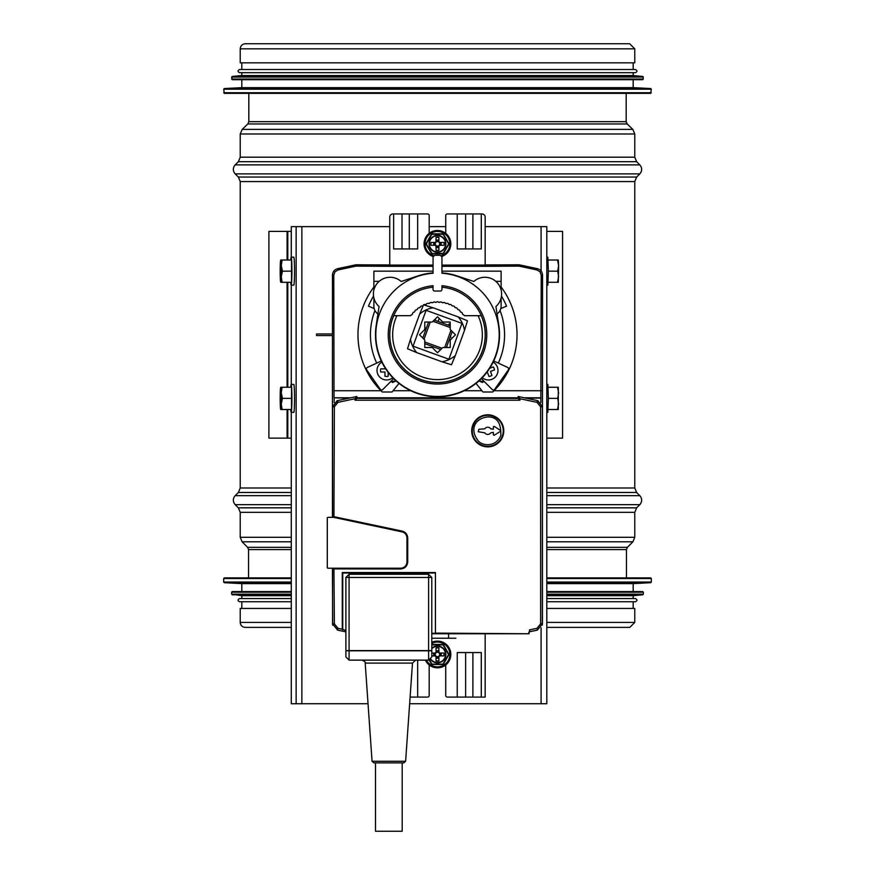 <?xml version="1.0" encoding="UTF-8"?>
<svg xmlns="http://www.w3.org/2000/svg" width="875" height="875" viewBox="0 0 875 875"><rect width="100%" height="100%" fill="white"/><g stroke="black" fill="none" stroke-linecap="round" stroke-linejoin="round"><path stroke-width="1.31" d="M626.183 93.362L626.183 121.669L627.167 123.966L632.822 129.391L634.769 133.984L634.769 157.205L636.639 161.7L639.822 164.883C642.283 167.88 642.283 170.877 639.822 173.884L636.639 177.056L634.769 181.562L634.769 487.988L636.639 492.483L639.822 495.666C642.283 498.663 642.283 501.659 639.822 504.656L636.639 507.839L634.769 512.334L634.769 537.305L632.909 541.8L627.375 547.334L626.445 549.587L626.445 577.894M546.809 608.431L634.769 608.431L634.769 622.42L629.814 627.386L546.809 627.386M291.287 608.431L240.231 608.431L240.231 622.42C240.516 625.439 242.178 627.091 245.186 627.386L291.287 627.386M629.683 43.75L634.769 48.836L634.769 62.836L240.231 62.836L240.231 48.836C240.527 45.752 242.222 44.056 245.317 43.75L629.683 43.75M223.683 89.195L224.328 93.362L650.672 93.362L651.317 89.195L223.683 89.195L224.284 88.561L650.716 88.561L651.317 89.195M224.284 88.561L241.817 87.642L633.183 87.642L650.716 88.561M241.817 87.642L241.817 79.691M231.634 77.088L232.28 79.691L642.72 79.691L643.366 77.088L231.634 77.088L232.214 76.453L642.786 76.453L643.366 77.088M232.214 76.453L241.817 75.556L633.183 75.556L642.786 76.453M241.817 75.556L241.817 72.691M239.586 72.691L635.414 72.691C637.459 71.63 637.459 70.569 635.414 69.508L239.586 69.508C237.541 70.569 237.541 71.63 239.586 72.691M241.817 69.508L241.817 62.836M546.809 578.528L651.317 578.528L650.672 577.894L546.809 577.894M291.287 577.894L224.328 577.894L223.683 578.528L223.683 582.061L291.287 582.061M546.809 582.695L650.716 582.695L633.183 583.614L546.809 583.614M291.287 583.614L241.817 583.614L224.284 582.695L223.683 582.061M633.183 583.614L633.183 591.566L546.809 591.566L642.72 591.566L643.366 592.2L546.809 592.2M291.287 591.566L232.28 591.566L291.287 591.566M546.809 594.803L642.786 594.803L633.183 595.7L546.809 595.7M291.287 595.7L241.817 595.7L231.634 594.169L291.287 594.169M546.809 601.748L635.414 601.748C637.459 600.688 637.459 599.627 635.414 598.566L546.809 598.566M291.287 598.566L239.586 598.566L241.817 598.566L241.817 595.7M291.287 601.748L239.586 601.748C237.541 600.688 237.541 599.627 239.586 598.566M316.509 333.977L332.434 333.977L316.509 333.977L316.509 335.562L316.509 333.977M332.434 335.562L316.509 335.562L332.434 335.562M291.287 438.134L268.898 438.134L268.898 231.405L291.287 231.405M546.809 231.405L562.57 231.405L562.57 438.134L546.809 438.134M419.836 335.092L419.88 334.392M437.828 352.439L437.117 352.384M437.172 317.1L437.883 317.155M455.164 334.447L455.109 335.147M446.403 347.495L452.222 331.505M424.78 343.678L440.77 349.497L424.78 343.678M428.597 322.044L422.778 338.034L428.597 322.044M450.22 325.861L434.23 320.042M448.58 325.259L449.083 323.87L448.58 325.259M435.63 318.981L435.127 320.37M424.802 330.148L425.545 330.422M449.455 339.117L450.198 339.391M450.231 336.984L450.986 337.247M425.578 328.005L426.322 328.278M455.339 355.502L451.478 364.744L441.919 361.758A27.355 27.355 90 0 0 455.339 355.502L464.494 330.356A27.355 27.355 90 0 0 458.237 316.936L467.48 320.797L464.494 330.356M416.763 352.614L407.52 348.753L410.506 339.183A27.355 27.355 90 0 0 416.763 352.614L441.919 361.758M419.661 314.038L423.522 304.795L433.081 307.781A27.355 27.355 90 0 0 419.661 314.038L410.506 339.183M458.237 316.936L433.081 307.781M413.044 346.172L426.092 310.308L461.956 323.367L448.908 359.231L413.044 346.172M485.166 226.636L546.809 226.636L546.809 703.719L409.642 703.719M368.036 703.719L291.287 703.719L291.287 412.377M291.287 257.163L291.287 226.636L389.747 226.636M291.287 285.152L291.287 384.387M429.188 226.636L445.725 226.636M546.809 226.636L546.809 703.719M337.717 268.658L338.002 269.959L356.005 266.131L389.025 266.295L389.747 264.961L355.863 264.797L337.717 268.658C334.436 269.598 332.675 271.775 332.445 275.177L332.434 517.333M389.025 266.295L433.059 266.295M441.941 266.295L485.975 266.295L485.166 264.961M445.725 233.363L445.725 215.545A1.586 1.586 0 0 1 447.322 213.948L481.983 213.948A3.183 3.183 0 0 1 485.166 217.131L485.166 265.092L441.941 265.092M433.059 265.092L389.747 265.092L389.747 217.131A3.183 3.183 0 0 1 392.93 213.948L427.602 213.948A1.586 1.586 0 0 1 429.188 215.545L429.188 233.363M332.434 568.225L332.664 625.177M542.336 625.177L542.566 275.177C542.325 271.775 540.564 269.598 537.283 268.658L519.137 264.797L485.253 264.961M485.975 266.295L518.995 266.131L537.009 269.97L540.039 271.83L541.231 275.188L540.848 402.577M540.837 398.114L525.798 398.114M518.131 398.114L356.869 398.114M349.202 398.114L334.031 397.797L333.769 275.177L334.961 271.83L338.002 269.97M334.152 402.577L334.162 398.114M433.048 287.208A47.775 47.775 0 0 0 390.666 344.225A47.775 47.775 0 0 0 451.85 380.341A47.775 47.775 0 0 0 441.952 287.208M441.941 272.913A62.016 62.016 0 0 1 457.045 275.909L473.823 281.477A16.702 16.702 0 0 1 497.416 282.92A16.702 16.702 0 0 1 495.928 306.512L498.805 325.402A62.016 62.016 0 0 1 437.5 396.791A62.016 62.016 0 0 1 376.195 325.402L379.072 306.512A16.702 16.702 0 0 1 377.584 282.92A16.702 16.702 0 0 1 401.177 281.477L417.955 275.909A62.016 62.016 0 0 1 433.059 272.913M433.059 256.911L434.591 255.325A79.505 79.505 0 0 1 440.409 255.325L441.941 256.911L441.941 273.241A61.688 61.688 0 0 1 490.175 366.887A61.688 61.688 0 0 1 384.825 366.887A61.688 61.688 0 0 1 433.059 273.241L433.059 256.911L434.591 255.325M433.048 289.45A1.586 1.586 0 0 0 434.634 291.036L440.366 291.036A1.586 1.586 0 0 0 441.952 289.45L441.952 285.698A49.273 49.273 0 0 1 479.402 360.686A49.273 49.273 0 0 1 395.598 360.686A49.273 49.273 0 0 1 433.048 285.698L433.048 289.45M440.409 255.325L441.941 256.911M501.113 289.953L501.113 271.162L441.941 271.162M497.055 313.95A9.538 9.538 -90 0 0 501.113 306.141L501.113 297.981M373.887 297.981L373.887 306.141A9.538 9.538 -90 0 0 377.945 313.95M433.059 271.162L373.887 271.162L373.887 289.953M500.806 308.547L506.548 306.163A74.747 74.747 -90.5 0 0 501.463 296.1M392.514 318.686A3.183 3.183 90 0 1 392.372 319.309A47.709 47.709 -90 0 0 437.5 382.484A47.709 47.709 -90 0 0 482.628 319.309A3.183 3.183 89.9 0 1 482.486 318.686M373.537 296.1A74.747 74.747 -90.5 0 0 368.452 306.163L374.194 308.547M424.069 304.653A1.75 1.75 90.1 0 1 425.425 304.609L426.289 304.27A1.75 1.75 90.1 0 1 428.641 303.505L429.538 303.264A1.75 1.75 89.9 0 1 431.955 302.75L432.873 302.608A1.75 1.75 89.9 0 1 435.334 302.345L436.264 302.302A1.75 1.75 90 0 1 438.736 302.302L439.666 302.345A1.75 1.75 89.8 0 1 442.127 302.608L443.045 302.75A1.75 1.75 89.8 0 1 445.462 303.264L446.359 303.505A1.75 1.75 89.8 0 1 448.711 304.27L449.575 304.609A1.75 1.75 89.7 0 1 451.839 305.616L452.659 306.031A1.75 1.75 89.7 0 1 454.803 307.267L455.58 307.77A1.75 1.75 89.7 0 1 457.581 309.225L458.303 309.816A1.75 1.75 89.6 0 1 460.141 311.467L460.797 312.123A1.75 1.75 89.6 0 1 462.459 313.961L463.039 314.683A1.75 1.75 89.6 0 1 464.363 315.689L481.294 315.689M393.706 315.689L410.637 315.689A1.75 1.75 90.2 0 1 411.961 314.683L412.541 313.961A1.75 1.75 90.1 0 1 414.203 312.123L414.859 311.467A1.75 1.75 90.2 0 1 416.697 309.816L417.419 309.225A1.75 1.75 90.1 0 1 419.42 307.77L420.197 307.267A1.75 1.75 90 0 1 422.341 306.031L422.548 306.086M396.922 315.689A44.844 44.844 0 0 0 434.733 379.531A44.844 44.844 0 0 0 478.078 315.689M442.772 322.044L437.5 316.783L432.228 322.044L424.78 322.044L424.78 329.503L419.508 334.775L424.78 340.036L424.78 347.495L432.228 347.495L437.5 352.767L442.772 347.495L450.22 347.495L450.22 340.036L455.492 334.775L450.22 329.503L450.22 322.044L442.772 322.044M399 383.392L392.077 392L382.266 392A79.537 79.537 0 0 1 373.887 287.033M404.294 369.119A6.366 6.366 0 0 0 403.725 368.462A47.709 47.709 0 0 1 393.772 315.689M395.981 380.844L390.283 382.036M376.698 363.092A67.069 67.069 0 0 1 374.959 310.538M476 383.392L482.847 391.902A6.366 6.366 0 0 0 482.923 392L492.702 392A79.516 79.516 0 0 0 494.725 389.977M494.747 389.988A79.537 79.537 0 0 0 501.113 287.033M471.275 368.462A6.366 6.366 0 0 0 470.706 369.119M500.041 310.538A67.069 67.069 0 0 1 498.302 363.092M484.717 382.036L479.019 380.844M481.906 390.731L464.242 390.731M410.758 390.731L393.094 390.731M541.231 390.731L493.992 390.731L493.183 391.541M381.795 391.541L380.986 390.731L333.769 390.731M518.995 266.131L519.137 264.797M486.084 266.131L485.363 264.797M388.916 266.131L389.637 264.797M356.005 266.131L355.863 264.797M540.969 397.797L524.322 397.797M518.131 397.797L356.869 397.797M350.678 397.797L334.031 397.797M395.894 380.942L392.525 382.517M482.475 382.517L479.106 380.942M493.719 360.959L507.719 367.478A1.586 1.586 0 0 1 508.342 369.841L494.681 389.353A1.586 1.586 0 0 1 492.253 389.561L481.337 378.645M482.256 377.705A9.538 9.538 0 0 0 496.256 375.911A9.538 9.538 0 0 0 493.15 362.141M488.939 376.458L487.484 372.477L486.456 372.848L487.484 372.477L488.939 376.458A6.048 6.048 160.1 0 0 491.925 375.375L490.47 371.383L494.462 369.939A6.048 6.048 160.1 0 0 493.369 366.942L489.683 368.288L493.369 366.942M393.663 378.645L382.747 389.561A1.586 1.586 0 0 1 380.319 389.353L366.658 369.841A1.586 1.586 0 0 1 367.281 367.478L381.281 360.959M381.85 362.141A9.538 9.538 0 0 0 382.561 379.094A9.538 9.538 0 0 0 392.744 377.705M384.978 367.752L384.978 368.845L380.734 368.845A6.048 6.048 -90 0 0 380.734 372.028L384.978 372.028L384.978 376.261A6.048 6.048 -90 0 0 388.161 376.261L388.161 372.345M384.978 368.845L380.734 368.845M380.734 372.028L384.978 372.028M518.131 398.398L518.175 396.495L537.403 400.586L542.445 406.798L542.456 623.875L537.425 630.098L529.298 631.827M537.852 400.695L542.456 406.809L542.445 623.842L537.403 630.066L529.539 631.739A0.952 0.952 90 0 0 528.784 632.669L528.784 632.778A0.952 0.952 0 0 1 527.833 633.741L435.444 633.117L435.444 572.523L435.444 633.117M529.102 631.958L529.102 633.763L431.78 633.763M345.898 631.991L345.898 631.958A0.952 0.952 90 0 0 345.461 631.739L337.597 630.066L332.555 623.842L332.555 568.225L332.544 623.875L337.575 630.098L345.702 631.827M435.444 572.523L342.278 572.523L342.278 629.202L337.969 628.294L334.37 623.842L333.933 568.466L400.608 568.542C404.633 568.116 406.864 565.895 407.28 561.87L407.28 538.048C407.028 534.647 405.267 532.47 401.997 531.519L333.933 517.136L334.37 406.798L332.555 406.798L332.555 517.333L332.544 406.809L337.148 400.695M332.555 406.798L337.597 400.586L356.825 396.495L356.869 398.398M431.78 633.73L448.995 633.741M334.37 406.798L337.98 402.358L355.009 398.738L356.825 396.495L356.825 398.398L518.175 398.398L518.175 396.495L519.991 398.738L537.031 402.358L540.63 406.809L540.63 623.842L537.02 628.294L529.539 629.88L529.539 631.739M487.758 416.927C474.808 418.348 469.098 429.636 478.505 441.197C482.847 445.977 495.797 447.333 500.806 435.575C501.32 422.964 496.967 416.752 487.758 416.927M500.369 431.364L494.331 435.203L493.347 434.667L493.347 432.381L490.744 432.808A3.587 3.587 0 0 1 484.761 432.808L478.242 431.747L478.877 429.264L484.761 428.837A3.587 3.587 0 0 1 490.744 428.837L493.347 429.264L493.347 426.978L494.331 426.442L500.369 430.292L500.369 431.364L500.653 430.697M334.37 568.903L400.608 568.98C404.895 568.531 407.269 566.158 407.728 561.87L407.728 538.048C407.455 534.428 405.573 532.109 402.084 531.092L334.37 516.775M355.009 398.738L355.009 400.214L519.991 400.214L519.991 398.738M487.758 446.863A16.034 16.034 0 0 0 501.637 422.811A16.034 16.034 0 0 0 473.867 422.811A16.034 16.034 0 0 0 487.758 446.863A16.034 16.034 0 0 0 501.637 422.811A16.034 16.034 0 0 0 473.867 422.811A16.034 16.034 0 0 0 487.758 446.863M342.278 629.202L345.461 630.361L345.898 631.378M355.009 400.214L356.825 398.398M519.991 400.214L518.175 398.398M431.78 633.281L434.984 633.281M342.748 629.781L342.748 572.983L434.984 572.983M487.758 446.316A15.488 15.488 0 0 0 501.167 423.073A15.488 15.488 0 0 0 474.338 423.073A15.488 15.488 0 0 0 487.758 446.316A15.488 15.488 111.9 0 1 474.338 423.073A15.488 15.488 111.9 0 1 501.167 423.073A15.488 15.488 111.9 0 1 487.758 446.316M493.566 426.497L494.331 426.442M493.806 435.28L493.347 434.667M349.081 574.262L349.081 660.133L345.898 656.961L345.898 577.445L349.081 574.262L428.597 574.262L431.78 577.445L431.78 656.961L428.597 660.133L428.597 574.262M345.898 650.573L431.78 650.573M345.898 650.748A5236.372 3702.453 89.4 0 0 349.081 650.803L428.597 650.803A5236.372 3702.453 90.6 0 0 431.78 650.748M345.898 656.95A5236.372 40.031 45 0 1 349.081 660.133L428.597 660.133A5236.372 40.031 -45 0 1 431.78 656.95M349.081 660.133L428.597 660.133M405.617 761.283L403.791 762.869L373.877 762.869L372.061 761.283L405.617 761.283L412.486 663.097L415.658 660.133M402.194 762.869L402.194 831.25L375.484 831.25L375.484 762.869M401.931 531.847A6.366 6.366 0 0 1 406.962 538.07L406.962 561.859A6.366 6.366 0 0 1 400.608 568.225L328.344 568.225A1.586 1.586 90 0 1 327.294 567.831L327.294 517.727A1.586 1.586 0 0 1 328.344 517.333L333.648 517.333L401.931 531.847M327.294 517.727L327.294 567.831M417.67 213.948L417.67 248.938L393.63 248.938L393.63 213.948M457.242 213.948L457.242 248.938L481.283 248.938L481.283 213.948M485.166 633.763L485.166 697.08L447.322 697.08A1.586 1.586 0 0 1 445.725 695.483L445.725 664.945M455.908 638.236L431.78 638.236M457.242 697.08L457.242 652.553L481.283 652.553L481.283 697.08M429.188 664.945L429.188 695.483A1.586 1.586 0 0 1 427.602 697.08L410.112 697.08M448.591 633.763L448.591 637.284A0.952 0.952 0 0 1 447.639 638.236L448.536 637.602M290.741 282.297A13.989 0.733 -90 0 0 291.178 285.152L293.781 285.152A13.989 0.733 -90 0 0 294.514 271.162A13.989 0.733 -90 0 0 293.781 257.163L291.178 257.163A13.989 0.733 -90 0 0 290.741 260.028M291.178 285.152A13.989 0.733 -90 0 0 291.911 271.162A13.989 0.733 -90 0 0 291.178 257.163M282.089 260.028L291.517 260.028L291.517 282.297L282.089 282.297L281.269 276.73A11.134 0.58 -90 0 0 281.269 265.595A11.134 0.58 -90 0 0 280.766 260.028A11.134 0.58 -90 0 0 280.711 260.072A11.134 0.58 -90 0 0 280.252 265.595A11.134 0.58 -90 0 0 280.252 276.73A11.134 0.58 -90 0 0 280.711 282.242A11.134 0.58 -90 0 0 280.766 282.297A11.134 0.58 -90 0 0 281.269 276.73L282.428 271.162L281.269 265.595L282.089 260.028L280.733 260.028L281.422 260.028M281.422 282.297L282.089 282.297M282.428 271.162L291.856 271.162M290.741 409.511A13.989 0.733 -90 0 0 291.178 412.377L293.781 412.377A13.989 0.733 -90 0 0 294.514 398.377A13.989 0.733 -90 0 0 293.781 384.387L291.178 384.387A13.989 0.733 -90 0 0 290.741 387.253M291.178 412.377A13.989 0.733 -90 0 0 291.911 398.377A13.989 0.733 -90 0 0 291.178 384.387M282.089 387.253L291.517 387.253L291.517 409.511L282.089 409.511L281.269 403.944A11.134 0.58 -90 0 0 281.269 392.82A11.134 0.58 -90 0 0 280.766 387.253A11.134 0.58 -90 0 0 280.711 387.297A11.134 0.58 -90 0 0 280.252 392.82A11.134 0.58 -90 0 0 280.252 403.944A11.134 0.58 -90 0 0 280.711 409.467A11.134 0.58 -90 0 0 280.766 409.511A11.134 0.58 -90 0 0 281.269 403.944L282.428 398.377L281.269 392.82L282.089 387.253L280.733 387.253L281.422 387.253M281.422 409.511L282.089 409.511M282.428 398.377L291.856 398.377M546.809 384.387L547.848 384.387L548.341 398.377L547.848 412.377L546.809 412.377M558.294 387.275L558.294 409.489L548.144 409.511M558.283 387.253L557.506 387.253L558.611 392.82L557.725 398.377L558.611 403.944L557.506 409.511M557.725 398.377L548.341 398.377M557.506 387.253L548.144 387.253M546.809 285.152L547.848 285.152L548.341 271.162L547.848 257.163L546.809 257.163M557.506 282.297L558.611 276.73L557.725 271.162L558.611 265.595L557.506 260.028L558.294 260.05L558.611 265.595L558.294 282.275L548.144 282.297M557.725 271.162L548.341 271.162M557.506 260.028L548.144 260.028M431.78 648.67A8.116 8.116 0 0 1 443.734 649.327A8.116 8.116 0 0 1 442.006 661.172A8.116 8.116 0 0 1 430.358 658.372A8.116 8.116 0 0 0 442.006 661.172A8.116 8.116 0 0 0 443.734 649.327A8.116 8.116 0 0 0 431.78 648.67M428.958 659.772L431.495 664.158A0.634 0.634 0 0 0 432.042 664.475L442.87 664.475A0.634 0.634 0 0 0 443.428 664.158L448.842 654.773A0.634 0.634 0 0 0 448.842 654.139L443.428 644.755A0.634 0.634 0 0 0 442.87 644.438L432.042 644.438A0.634 0.634 0 0 0 431.78 644.503M425.37 660.133A13.355 13.355 0 0 0 443.133 666.553A13.355 13.355 0 0 0 449.553 648.78A13.355 13.355 0 0 0 431.78 642.37M437.456 652.236A2.231 2.231 0 0 0 435.531 655.572A2.231 2.231 0 0 0 439.381 655.572A2.231 2.231 0 0 0 437.456 652.236M443.986 653.023L443.986 655.889A6.683 6.683 0 0 0 443.986 653.023L439.688 653.023L438.889 652.236A0.798 0.798 0 0 0 439.688 653.023L438.889 652.236L438.889 647.938A6.683 6.683 0 0 0 436.023 647.938L438.889 647.938M438.889 660.986L436.023 660.986A6.683 6.683 0 0 0 438.889 660.986L438.889 656.688L439.688 655.889A0.798 0.798 0 0 0 438.889 656.688L439.688 655.889L443.986 655.889M431.78 655.889L435.236 655.889L436.023 656.688A0.798 0.798 0 0 0 435.236 655.889L436.023 656.688L436.023 660.986M436.023 647.938L436.023 652.236L435.236 653.023A0.798 0.798 0 0 0 436.023 652.236L435.236 653.023L431.78 653.023M445.572 243.852A8.116 8.116 0 0 1 433.398 250.873A8.116 8.116 0 0 1 433.398 236.83A8.116 8.116 0 0 1 445.572 243.852A8.116 8.116 0 0 1 433.398 250.873A8.116 8.116 0 0 1 433.398 236.83A8.116 8.116 0 0 1 445.572 243.852M448.842 243.534L443.428 234.15A0.634 0.634 0 0 0 442.87 233.833L432.042 233.833A0.634 0.634 0 0 0 431.495 234.15L426.07 243.534A0.634 0.634 0 0 0 426.07 244.169L431.495 253.553A0.634 0.634 0 0 0 432.042 253.87L442.87 253.87A0.634 0.634 0 0 0 443.428 253.553L448.842 244.169A0.634 0.634 0 0 0 448.842 243.534L443.155 253.389L432.042 253.553L426.344 244.005L431.769 234.303L443.155 234.303L448.569 243.688M441.875 256.452A13.355 13.355 0 0 0 438.933 230.573A13.355 13.355 0 0 0 433.114 256.484M437.456 246.072A2.231 2.231 0 0 0 439.381 242.736A2.231 2.231 0 0 0 435.531 242.736A2.231 2.231 0 0 0 437.456 246.072M430.938 245.284L430.938 242.419A6.683 6.683 0 0 0 430.938 245.284L435.236 245.284L436.023 246.072A0.798 0.798 0 0 0 435.236 245.284L436.023 246.072L436.023 250.37A6.683 6.683 0 0 0 438.889 250.37L436.023 250.37M436.023 237.322L438.889 237.322A6.683 6.683 0 0 0 436.023 237.322L436.023 241.62L435.236 242.419A0.798 0.798 0 0 0 436.023 241.62L435.236 242.419L430.938 242.419M439.688 242.419L438.889 241.62A0.798 0.798 0 0 0 439.688 242.419L438.889 241.62L439.688 242.419L444.139 242.419L444.139 243.852A6.683 6.683 0 0 0 443.986 242.419M438.889 250.37L438.889 246.072L439.688 245.284A0.798 0.798 0 0 0 438.889 246.072L439.688 245.284L443.986 245.284A6.683 6.683 0 0 0 444.139 243.852L443.986 245.284M438.889 237.322L438.889 241.62M626.445 549.587L546.809 549.587M291.287 549.587L248.555 549.587L248.555 577.894M627.375 547.334L546.809 547.334M291.287 547.334L247.625 547.334L248.555 549.587M632.909 541.8L546.809 541.8M291.287 541.8L242.091 541.8L247.625 547.334M634.769 537.305L546.809 537.305M291.287 537.305L240.231 537.305L242.091 541.8M634.769 512.334L546.809 512.334M291.287 512.334L240.231 512.334L240.231 537.305M636.639 507.839L546.809 507.839M291.287 507.839L238.361 507.839L240.231 512.334M639.822 504.656L546.809 504.656M291.287 504.656L235.178 504.656L238.361 507.839M639.822 495.666L546.809 495.666M291.287 495.666L235.178 495.666C232.717 498.663 232.717 501.659 235.178 504.656M636.639 492.483L546.809 492.483M291.287 492.483L238.361 492.483L235.178 495.666M634.769 487.988L546.809 487.988M291.287 487.988L240.231 487.988L238.361 492.483M634.769 181.562L240.231 181.562L240.231 487.988M636.639 177.056L238.361 177.056L240.231 181.562M639.822 173.884L235.178 173.884L238.361 177.056M639.822 164.883L235.178 164.883C232.717 167.88 232.717 170.877 235.178 173.884M636.639 161.7L238.361 161.7L235.178 164.883M634.769 157.205L240.231 157.205L238.361 161.7M634.769 133.984L240.231 133.984L240.231 157.205M632.822 129.391L242.178 129.391L240.231 133.984M627.167 123.966L247.833 123.966L242.178 129.391M626.183 121.669L248.817 121.669L247.833 123.966M634.769 622.42L546.809 622.42M291.287 622.42L240.231 622.42M634.769 48.836L240.231 48.836M223.683 92.728L651.317 92.728M231.634 79.056L643.366 79.056M291.287 578.528L223.683 578.528M651.317 578.528L651.317 582.061L546.809 582.061M291.287 582.695L224.284 582.695M291.287 592.2L231.634 592.2L232.28 591.566M643.366 592.2L643.366 594.169L546.809 594.169M291.287 594.803L232.214 594.803M287.088 438.134L287.088 409.511M287.088 387.253L287.088 282.297M287.088 260.028L287.088 231.405M287.798 438.134L287.798 409.511M287.798 387.253L287.798 282.297M287.798 260.028L287.798 231.405M450.986 330.269L444.719 347.495M442.006 348.261L424.78 341.983M424.014 339.281L430.281 322.044M432.994 321.289L450.22 327.556M439.031 318.938L438.113 321.453M296.144 703.719L296.144 226.636M301.864 703.719L301.864 226.636M541.089 703.719L541.089 627.823M541.089 270.998L541.089 226.636M473.988 281.334L473.386 281.334M501.113 281.334L495.819 281.334M379.181 281.334L373.887 281.334M401.614 281.334L401.012 281.334M541.231 275.188L542.566 275.177M537.009 269.97L537.283 268.658M333.769 275.177L332.445 275.177M334.37 623.842L332.555 623.842M337.969 628.294L337.597 630.066M337.98 402.358L337.597 400.586M537.031 402.358L537.403 400.586M540.63 406.809L542.445 406.798M540.63 623.842L542.445 623.842M537.02 628.294L537.403 630.066M444.292 633.73L444.292 633.117M345.898 577.445L431.78 577.445M412.486 663.097L365.192 663.097C365.98 662.462 364.919 661.478 362.02 660.133M402.019 248.938L402.019 213.948M409.292 248.938L409.292 213.948M465.631 248.938L465.631 213.948M472.894 248.938L472.894 213.948M472.894 652.553L472.894 697.08M465.631 652.553L465.631 697.08M417.67 660.133L417.67 697.08M430.117 658.612A8.433 8.433 0 0 0 442.148 661.467A8.433 8.433 0 0 0 444.095 649.261A8.433 8.433 0 0 0 431.78 648.233M431.78 644.897L443.155 644.919L448.569 654.62L442.87 664.158L432.042 664.158L429.188 659.542M431.78 643.431A12.403 12.403 0 0 1 448.481 648.78A12.403 12.403 0 0 1 443.133 665.481A12.403 12.403 0 0 1 426.431 660.133M438.889 651.306A3.456 3.456 0 0 0 436.023 651.306M440.606 655.889A3.456 3.456 0 0 0 440.606 653.023M436.023 657.606A3.456 3.456 0 0 0 438.889 657.606M434.306 653.023A3.456 3.456 0 0 0 434.306 655.889M440.956 655.889A3.784 3.784 0 0 0 440.956 653.023M436.023 657.956A3.784 3.784 0 0 0 438.889 657.956M438.889 650.956A3.784 3.784 0 0 0 436.023 650.956M433.956 653.023A3.784 3.784 0 0 0 433.956 655.889M445.889 243.852A8.433 8.433 0 0 0 433.245 236.545A8.433 8.433 0 0 0 433.245 251.147A8.433 8.433 0 0 0 445.889 243.852M433.672 255.664A12.403 12.403 0 0 1 438.736 231.514A12.403 12.403 0 0 1 441.306 255.642M436.023 247.002A3.456 3.456 0 0 0 438.889 247.002M434.306 242.419A3.456 3.456 0 0 0 434.306 245.284M438.889 240.702A3.456 3.456 0 0 0 436.023 240.702M440.606 245.284A3.456 3.456 0 0 0 440.606 242.419M433.956 242.419A3.784 3.784 0 0 0 433.956 245.284M438.889 240.352A3.784 3.784 0 0 0 436.023 240.352M436.023 247.352A3.784 3.784 0 0 0 438.889 247.352M440.956 245.284A3.784 3.784 0 0 0 440.956 242.419M248.817 93.362L248.817 121.669M633.183 87.642L633.183 79.691M633.183 75.556L633.183 72.691M633.183 69.508L633.183 62.836M650.716 582.695L651.317 582.061M241.817 583.614L241.817 591.566M231.634 592.2L231.634 594.169M642.786 594.803L643.366 594.169M633.183 595.7L633.183 598.566M241.817 601.748L241.817 608.431M633.183 601.748L633.183 608.431M372.061 761.283L365.192 663.097"/></g></svg>
